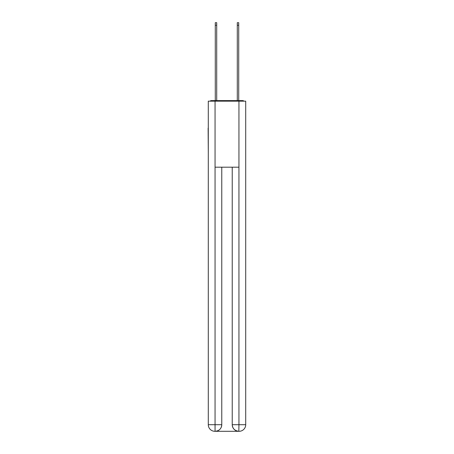 <?xml version="1.0" encoding="UTF-8"?>
<svg xmlns="http://www.w3.org/2000/svg" width="454" height="454" viewBox="0 0 454 454"><rect width="100%" height="100%" fill="white"/><g stroke="black" fill="none" stroke-linecap="round" stroke-linejoin="round"><path stroke-width="0.68" d="M245.71 152.663L245.71 106.225M208.29 128.124L208.29 106.225M208.125 128.124L208.29 152.663M244.025 101.163A2.202 2.202 0 0 0 242.572 100.612L211.428 100.612A2.202 2.202 0 0 0 209.975 101.163M211.428 100.612L215.281 100.612L215.281 22.7L216.711 22.7L216.711 100.612L218.414 100.612M235.586 100.612L237.289 100.612L237.289 22.7L238.719 22.7L238.719 100.612L242.572 100.612M215.06 101.163L215.06 167.191L238.94 167.191L238.94 101.163L208.29 101.163L208.29 424.7A6.6 6.6 0 0 0 214.895 431.3L238.832 431.3A6.6 6.6 0 0 1 232.227 424.7L232.227 167.191L232.227 424.7C232.561 428.587 234.763 430.789 238.832 431.3L238.94 424.7L245.71 424.7A6.6 6.6 0 0 1 239.105 431.3L238.986 431.3M238.94 101.163L245.71 101.163L245.71 424.7M221.773 167.191L221.773 424.7A6.6 6.6 0 0 1 215.168 431.3C219.254 430.874 221.456 428.672 221.773 424.7L221.773 167.191M208.29 424.7A6.6 6.6 0 0 0 214.895 431.3A6.6 6.6 0 0 1 208.29 424.7L215.06 424.7L215.06 431.3M221.773 424.7L215.06 424.7L215.06 167.191M232.227 424.7L238.94 424.7L238.94 167.191M215.281 25.231L216.711 25.231M238.719 25.231L237.289 25.231"/></g></svg>
